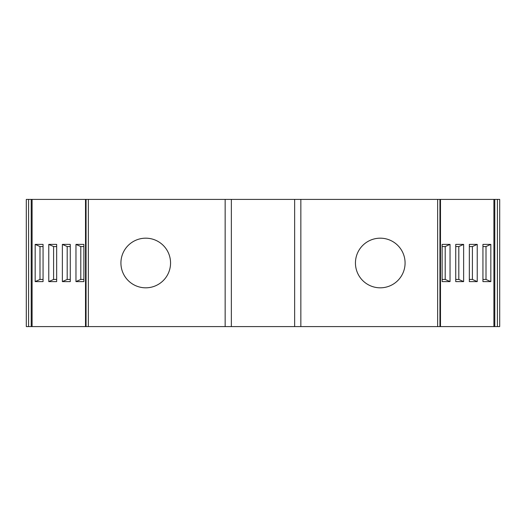 <?xml version="1.0" encoding="UTF-8"?>
<svg xmlns="http://www.w3.org/2000/svg" width="526" height="526" viewBox="0 0 526 526"><rect width="100%" height="100%" fill="white"/><g stroke="black" fill="none" stroke-linecap="round" stroke-linejoin="round"><path stroke-width="0.79" d="M300.846 199.407L300.846 326.593L437.658 326.593L437.658 199.407L231.355 199.407L231.355 326.593L26.3 326.593L26.3 199.407L231.355 199.407M497.412 199.407L499.7 199.407L499.7 326.593L494.782 326.593L494.782 199.407L497.412 199.407L497.412 326.593M437.658 199.407L494.782 199.407M294.645 199.407L294.645 326.593L231.355 326.593M300.846 326.593L294.645 326.593M355.445 263A24.821 24.821 0 0 1 380.265 238.179A24.821 24.821 0 0 1 405.079 263A24.821 24.821 0 0 1 380.265 287.821A24.821 24.821 0 0 1 355.445 263M88.342 199.407L88.342 326.593M120.921 263A24.821 24.821 0 0 1 145.735 238.179A24.821 24.821 0 0 1 170.555 263A24.821 24.821 0 0 1 145.735 287.821A24.821 24.821 0 0 1 120.921 263M437.658 326.593L494.782 326.593M32.093 199.407L32.093 326.593M48.767 281.614L48.767 244.386L56.663 244.386L56.663 281.614L48.767 281.614L53.593 279.444L56.663 279.444M62.37 281.614L62.37 244.386L70.26 244.386L70.26 281.614L62.37 281.614L67.197 279.444L70.26 279.444M75.968 281.614L75.968 244.386L83.864 244.386L83.864 281.614L75.968 281.614L80.794 279.444L83.864 279.444M35.17 281.614L35.17 244.386L43.06 244.386L43.06 281.614L35.17 281.614L39.996 279.444L39.996 246.556L35.17 244.386M43.06 279.444L39.996 279.444M75.968 244.386L80.794 246.556L80.794 279.444M83.864 246.556L80.794 246.556M62.37 244.386L67.197 246.556L67.197 279.444M70.26 246.556L67.197 246.556M48.767 244.386L53.593 246.556L53.593 279.444M56.663 246.556L53.593 246.556M43.06 246.556L39.996 246.556M493.907 326.593L493.907 199.407M482.94 281.614L482.94 244.386L490.83 244.386L490.83 281.614L482.94 281.614M469.337 281.614L469.337 244.386L477.233 244.386L477.233 281.614L469.337 281.614M455.74 281.614L455.74 244.386L463.63 244.386L463.63 281.614L455.74 281.614M442.136 281.614L442.136 244.386L450.032 244.386L450.032 281.614L442.136 281.614M442.136 279.444L445.206 279.444L450.032 281.614M455.74 279.444L458.803 279.444L463.63 281.614M469.337 279.444L472.407 279.444L477.233 281.614M482.94 279.444L486.004 279.444L490.83 281.614M442.136 246.556L445.206 246.556L450.032 244.386M445.206 279.444L445.206 246.556M455.74 246.556L458.803 246.556L463.63 244.386M458.803 279.444L458.803 246.556M469.337 246.556L472.407 246.556L477.233 244.386M472.407 279.444L472.407 246.556M482.94 246.556L486.004 246.556L490.83 244.386M486.004 279.444L486.004 246.556M225.154 326.593L225.154 199.407M86.06 199.407L86.06 326.593M28.588 326.593L28.588 199.407M31.218 199.407L31.218 326.593M439.94 326.593L439.94 199.407M85.514 199.407L85.514 326.593M440.486 326.593L440.486 199.407"/></g></svg>

